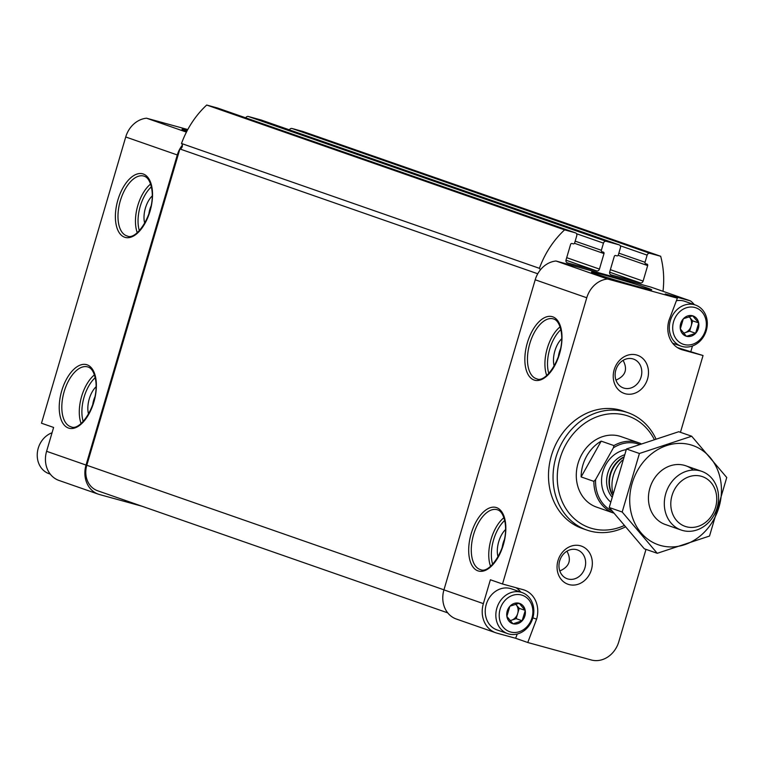 <?xml version="1.0" encoding="UTF-8"?>
<svg xmlns="http://www.w3.org/2000/svg" width="765" height="765" viewBox="0 0 765 765"><rect width="100%" height="100%" fill="white"/><g stroke="black" fill="none" stroke-linecap="round" stroke-linejoin="round"><path stroke-width="1.15" d="M506.87 616.408L509.825 606.368A10.7 9.161 -70.8 0 0 506.87 616.408L512.923 623.733A10.7 9.161 -70.8 0 1 506.908 616.657M522.103 620.836L513.143 623.791A10.7 9.161 -70.8 0 0 522.103 620.836L525.23 610.604A10.7 9.161 -70.8 0 1 522.275 620.644M519.177 603.279L525.192 610.355A10.7 9.161 -70.8 0 0 519.177 603.279L509.997 606.176A10.7 9.161 -70.8 0 1 518.957 603.222M680.334 328.921L683.288 318.881A10.7 9.161 -70.8 0 0 680.334 328.921L686.387 336.246A10.7 9.161 -70.8 0 1 680.372 329.17M695.576 333.349L686.607 336.304A10.7 9.161 -70.8 0 0 695.576 333.349L698.703 323.117A10.7 9.161 -70.8 0 1 695.748 333.157M692.641 315.792L698.655 322.868A10.7 9.161 -70.8 0 0 692.641 315.792L683.461 318.699A10.7 9.161 -70.8 0 1 692.421 315.735M187.779 129.543L146.536 118.202A24.872 21.296 109.2 0 0 125.728 136.983L41.492 423.217L53.617 427.444L46.598 451.302A24.872 21.296 109.2 0 0 58.962 480.439L98.389 494.19A24.872 21.296 109.2 0 0 99.565 494.553L141.793 506.172M537.738 273.765L179.89 148.965A3.108 2.658 109.2 0 0 182.357 145.197A24.872 21.296 109.2 0 0 177.298 154.96L86.034 465.053A24.872 21.296 109.2 0 0 98.389 494.19M187.368 130.308A31.403 0.937 16.4 0 0 182.003 129.295A31.403 0.937 16.4 0 0 186.87 131.245M146.536 118.202L186.421 132.115M694.285 304.633A24.872 21.296 109.2 0 0 690.47 300.894L651.034 287.143L556.002 261.008L607.563 278.995A24.872 21.296 109.2 0 0 586.765 297.767L502.519 584.001L490.384 579.774L483.365 603.623A24.872 21.296 109.2 0 0 495.73 632.76A24.872 21.296 109.2 0 0 496.896 633.133L515.639 638.278L527.764 642.514L591.23 659.966A24.872 21.296 109.2 0 0 618.799 641.759L645.995 549.375M556.002 261.008A24.872 21.296 109.2 0 0 540.262 270.026A24.872 21.296 109.2 0 0 535.204 279.789L443.939 589.872A24.872 21.296 109.2 0 0 456.294 619.009L495.73 632.76M92.728 404.742A15.29 7.88 105.4 0 1 93.674 400.238A15.29 7.88 105.4 0 1 94.879 396.92M566.942 551.192C571.685 560.076 569.39 566.626 560.076 570.843L559.865 571.139M502.194 547.539A15.29 7.88 105.4 0 1 503.14 543.045A15.29 7.88 105.4 0 1 504.345 539.727M559.674 560.869A15.29 13.091 -70.8 0 1 577.336 549.901A15.29 13.091 -70.8 0 1 584.661 568.653A15.29 13.091 -70.8 0 1 567.267 578.77A15.29 13.091 -70.8 0 1 559.674 560.869M148.888 213.913A15.29 7.88 105.4 0 1 149.835 209.419A15.29 7.88 105.4 0 1 151.04 206.091M623.102 360.363C627.874 369.371 625.493 375.95 615.959 380.119M558.354 356.72A15.29 7.88 105.4 0 1 559.311 352.225A15.29 7.88 105.4 0 1 560.506 348.897M677.369 347.568L703.045 355.524L680.448 432.311M690.91 351.298L692.478 345.971M690.47 300.894L665.225 293.951L677.36 298.187L607.563 278.995M606.282 275.61A31.403 0.937 -163.6 0 1 636.872 284.599A31.403 0.937 -163.6 0 1 651.713 289.83A31.403 0.937 -163.6 0 1 621.333 281.845A31.403 0.937 -163.6 0 1 591.469 272.101A31.403 0.937 -163.6 0 1 606.282 275.61M527.764 642.514L536.6 619.162A24.872 21.296 109.2 0 0 524.245 590.016A24.872 21.296 109.2 0 0 523.069 589.652L502.519 584.001M677.36 298.187L668.964 320.372A24.872 21.296 109.2 0 0 681.328 349.509A24.872 21.296 109.2 0 0 682.495 349.873L703.045 355.524M558.001 560.582A20.215 17.308 -70.8 0 1 587.989 550.685A20.215 17.308 -70.8 0 1 578.111 584.259A20.215 17.308 -70.8 0 1 558.001 560.582M614.171 369.763A20.215 17.308 -70.8 0 1 644.149 359.866A20.215 17.308 -70.8 0 1 634.271 393.43A20.215 17.308 -70.8 0 1 614.171 369.763M627.807 412.631L623.265 411.044A62.185 53.254 109.2 0 0 551.402 455.634A62.185 53.254 109.2 0 0 582.299 528.481L586.851 530.069A62.185 53.254 -70.8 0 1 555.954 457.221A62.185 53.254 -70.8 0 1 627.807 412.631A62.185 53.254 -70.8 0 1 655.796 438.594M564.608 229.863A87.067 74.549 109.2 0 0 539.411 268.324L181.506 143.495A87.067 74.549 109.2 0 1 206.703 105.035L564.608 229.863L575.404 232.828A2.486 2.132 109.2 0 1 576.753 235.773L574.649 242.935A1.243 1.061 109.2 0 1 573.272 243.844L571.981 243.49A1.243 1.061 109.2 0 0 570.604 244.398L566.043 259.899A2.486 2.132 109.2 0 0 567.391 262.854L596.681 270.906A2.486 2.132 109.2 0 0 599.435 269.089L603.996 253.578A1.243 1.061 109.2 0 0 603.327 252.106L602.036 251.752A1.243 1.061 109.2 0 1 601.366 250.279L603.47 243.127A2.486 2.132 109.2 0 1 606.224 241.3L619.067 244.838A2.486 2.132 109.2 0 1 620.425 247.784L618.321 254.936A1.243 1.061 109.2 0 1 616.934 255.854L615.653 255.5A1.243 1.061 109.2 0 0 614.276 256.409L609.715 271.91A2.486 2.132 109.2 0 0 611.063 274.865L640.353 282.916A2.486 2.132 109.2 0 0 643.107 281.09L647.668 265.589A1.243 1.061 109.2 0 0 646.989 264.116L645.708 263.762A1.243 1.061 109.2 0 1 645.029 262.29L647.142 255.128A2.486 2.132 109.2 0 1 649.896 253.311L660.683 256.275A87.067 74.549 109.2 0 1 662.997 291.312M182.357 145.197A3.108 2.658 109.2 0 0 181.506 143.495M540.262 270.026A3.108 2.658 109.2 0 0 539.411 268.324M179.89 148.965L86.799 465.263A21.764 18.637 109.2 0 0 97.614 490.757L447.726 612.861M289.409 129.859A2.486 2.132 109.2 0 1 291.991 128.491L302.777 131.456L660.683 256.275M261.391 120.095A2.486 2.132 109.2 0 0 261.161 120.009L248.319 116.481A2.486 2.132 109.2 0 0 245.737 117.848M217.729 108.085A2.486 2.132 109.2 0 0 217.49 108.008L206.703 105.035M623.915 525.66A59.077 50.586 -70.8 0 1 571.79 516.212A59.077 50.586 -70.8 0 1 560.037 458.455A59.077 50.586 -70.8 0 1 604.436 414.63A59.077 50.586 -70.8 0 1 654.094 439.139M613.606 513.057L596.557 507.109A37.313 31.948 -70.8 0 1 578.024 463.408A37.313 31.948 -70.8 0 1 621.132 436.643L638.727 442.782A37.313 31.948 -70.8 0 1 640.869 443.633M625.091 527.056A62.185 53.254 -70.8 0 1 586.851 530.069M554.176 366.024A18.656 9.62 105.4 0 1 554.883 350.886A18.656 9.62 105.4 0 1 561.673 338.771M498.015 556.844A18.656 9.62 105.4 0 1 498.723 541.706A18.656 9.62 105.4 0 1 505.512 529.59M144.709 223.217A18.656 9.62 105.4 0 1 145.417 208.08A18.656 9.62 105.4 0 1 152.206 195.964M88.549 414.037A18.656 9.62 105.4 0 1 89.247 398.909A18.656 9.62 105.4 0 1 96.036 386.784M615.835 370.04A15.29 13.091 -70.8 0 1 633.497 359.081A15.29 13.091 -70.8 0 1 640.821 377.824A15.29 13.091 -70.8 0 1 623.427 387.951A15.29 13.091 -70.8 0 1 615.835 370.04M532.87 617.852L536.6 619.162M515.639 638.278L517.255 633.994M520.822 592.12A24.872 21.296 109.2 0 0 516.059 587.73M673.592 321.644A19.278 16.505 -70.8 0 1 702.194 312.197A19.278 16.505 -70.8 0 1 692.765 344.221A19.278 16.505 -70.8 0 1 673.592 321.644M689.016 316.624A9.333 7.985 -70.8 0 1 689.581 317.217A9.333 7.985 -70.8 0 1 691.158 326.024A9.333 7.985 -70.8 0 1 685.019 332.708L689.638 331.188L692.679 320.86L698.655 322.868M670.322 320.65A21.764 18.637 -70.8 0 1 695.471 305.044A21.764 18.637 -70.8 0 1 705.904 331.733A21.764 18.637 -70.8 0 1 681.137 346.153A21.764 18.637 -70.8 0 1 670.322 320.65M676.394 300.741A21.764 18.637 -70.8 0 1 684.857 301.343L695.471 305.044M683.537 333.205L685.019 332.708A9.333 7.985 -70.8 0 1 683.413 333.062M692.679 320.86L689.064 316.614M689.638 331.188L695.701 333.301M50.251 474.109L49.065 473.698A21.764 18.637 -70.8 0 1 38.25 448.194A21.764 18.637 -70.8 0 1 52.058 432.77M500.119 609.131A19.278 16.505 -70.8 0 1 528.72 599.683A19.278 16.505 -70.8 0 1 519.301 631.708A19.278 16.505 -70.8 0 1 500.119 609.131M515.553 604.111A9.333 7.985 -70.8 0 1 516.117 604.704A9.333 7.985 -70.8 0 1 517.695 613.511A9.333 7.985 -70.8 0 1 511.556 620.195L516.174 618.675L519.206 608.347L525.192 610.355M496.858 608.137A21.764 18.637 -70.8 0 1 522.007 592.531A21.764 18.637 -70.8 0 1 532.43 619.22A21.764 18.637 -70.8 0 1 507.673 633.64A21.764 18.637 -70.8 0 1 496.858 608.137M507.673 633.64L497.049 629.93A21.764 18.637 -70.8 0 1 486.244 604.436A21.764 18.637 -70.8 0 1 511.393 588.83L522.007 592.531M510.073 620.683L511.556 620.195A9.333 7.985 -70.8 0 1 509.949 620.549M519.206 608.347L515.6 604.101M516.174 618.675L522.237 620.788M611.885 510.886A36.07 30.887 -70.8 0 1 595.61 479.54L613.396 447.831A36.07 30.887 -70.8 0 1 639.148 444.245M613.597 513.047A37.313 31.948 -70.8 0 1 593.87 481.367L595.61 479.54M613.396 447.831L613.932 445.584A37.313 31.948 -70.8 0 1 638.727 442.782M601.194 441.137A37.313 31.948 109.2 0 0 581.132 476.92L601.194 441.137L613.932 445.584M593.87 481.367L581.132 476.92M672.024 495.519A26.326 22.539 -70.8 0 1 711.087 482.629A26.326 22.539 -70.8 0 1 698.216 526.349A26.326 22.539 -70.8 0 1 672.024 495.519M665.76 493.626A31.097 26.622 -70.8 0 1 701.687 471.326A31.097 26.622 -70.8 0 1 716.585 509.452A31.097 26.622 -70.8 0 1 681.213 530.049A31.097 26.622 -70.8 0 1 665.76 493.626M612.746 492.641A31.097 26.622 -70.8 0 1 613.406 475.361A31.097 26.622 -70.8 0 1 622.471 460.138M657.24 553.296L644.293 548.782L609.236 507.511L626.468 448.978L678.746 431.718L691.694 436.232L639.416 453.492L622.184 512.024L657.24 553.296L709.528 536.035L726.75 477.503L691.694 436.232M609.236 507.511L622.184 512.024M626.468 448.978L639.416 453.492M693.233 470.064A31.097 26.622 109.2 0 0 652 482.6A31.097 26.622 109.2 0 0 666.803 524.972M660.75 545.541A52.546 45.001 109.2 0 0 720.592 480.296A52.546 45.001 109.2 0 0 645.392 459.622A52.546 45.001 109.2 0 0 660.75 545.541M61.726 390.819A32.962 16.993 105.4 0 1 93.894 371.857A32.962 16.993 105.4 0 1 77.781 426.602A32.962 16.993 105.4 0 1 61.726 390.819M117.887 200A32.962 16.993 105.4 0 1 150.055 181.037A32.962 16.993 105.4 0 1 133.942 235.783A32.962 16.993 105.4 0 1 117.887 200M46.598 451.302L86.034 465.053M125.728 136.983L177.298 154.96M443.939 589.872L483.365 603.623M535.204 279.789L586.765 297.767M471.192 533.626A32.962 16.993 105.4 0 1 503.36 514.663A32.962 16.993 105.4 0 1 487.248 569.409A32.962 16.993 105.4 0 1 471.192 533.626M527.353 342.806A32.962 16.993 105.4 0 1 559.521 323.844A32.962 16.993 105.4 0 1 543.418 378.579A32.962 16.993 105.4 0 1 527.353 342.806M86.799 465.263L443.949 589.825M291.991 128.491L649.896 253.311M620.214 245.737L647.142 255.128M618.847 253.148L645.029 262.29M618.158 255.3L647.668 265.589M610.365 269.672L643.107 281.09M609.638 272.206L640.353 282.916M261.161 120.009L619.067 244.838M248.319 116.481L606.224 241.3M576.552 233.736L603.47 243.127M575.175 241.147L601.366 250.279M574.486 243.289L603.996 253.578M566.702 257.671L599.435 269.089M565.976 260.196L596.681 270.906M217.49 108.008L575.404 232.828M529.81 343.542A31.097 16.036 105.4 0 1 553.219 318.852C557.216 319.837 559.923 324.322 561.319 332.306C564.876 355.907 546.019 383.686 536.734 378.818A31.097 16.036 105.4 0 1 529.81 343.542M546.707 375.452A31.097 16.036 105.4 0 1 547.271 348.343A31.097 16.036 105.4 0 1 560.076 326.837M548.811 373.444A29.233 15.071 105.4 0 1 549.729 349.089A29.233 15.071 105.4 0 1 560.85 329.648M473.64 534.372A31.097 16.036 105.4 0 1 497.049 509.672C501.056 510.657 503.762 515.151 505.158 523.136C508.715 546.736 489.858 574.515 480.563 569.638A31.097 16.036 105.4 0 1 473.64 534.372M490.547 566.282A31.097 16.036 105.4 0 1 491.111 539.172A31.097 16.036 105.4 0 1 503.915 517.666M492.65 564.264A29.233 15.071 105.4 0 1 493.559 539.908A29.233 15.071 105.4 0 1 504.69 520.468M120.335 200.736A31.097 16.036 105.4 0 1 143.744 176.046C147.75 177.031 150.456 181.515 151.853 189.5C155.41 213.1 136.553 240.889 127.258 236.012A31.097 16.036 105.4 0 1 120.335 200.736M137.241 232.646A31.097 16.036 105.4 0 1 137.805 205.546A31.097 16.036 105.4 0 1 150.609 184.03M139.345 230.638A29.233 15.071 105.4 0 1 140.253 206.282A29.233 15.071 105.4 0 1 151.384 186.842M64.174 391.565A31.097 16.036 105.4 0 1 87.583 366.875C91.59 367.86 94.286 372.345 95.692 380.329C99.249 403.93 80.392 431.709 71.097 426.832A31.097 16.036 105.4 0 1 64.174 391.565M81.071 423.475A31.097 16.036 105.4 0 1 81.645 396.366A31.097 16.036 105.4 0 1 94.439 374.86M83.184 421.458A29.233 15.071 105.4 0 1 84.093 397.111A29.233 15.071 105.4 0 1 95.223 377.661M680.181 349.07L682.495 349.873M610.518 501.869A29.233 25.025 -70.8 0 1 602.897 471.584A29.233 25.025 -70.8 0 1 626.21 449.667M612.316 494.391A25.723 22.022 -70.8 0 1 610.652 474.08A25.723 22.022 -70.8 0 1 623.379 457.499M612.23 494.716A25.494 21.831 -70.8 0 1 610.212 473.908A25.494 21.831 -70.8 0 1 623.523 457.107M611.742 496.705A25.494 21.831 -70.8 0 1 607.802 473.066A25.494 21.831 -70.8 0 1 624.317 454.879M261.276 120.048L619.191 244.867M217.614 108.037L575.519 232.866M681.137 346.153L672.607 343.179M701.687 471.326L685.813 465.789M681.213 530.049L665.34 524.513"/></g></svg>

